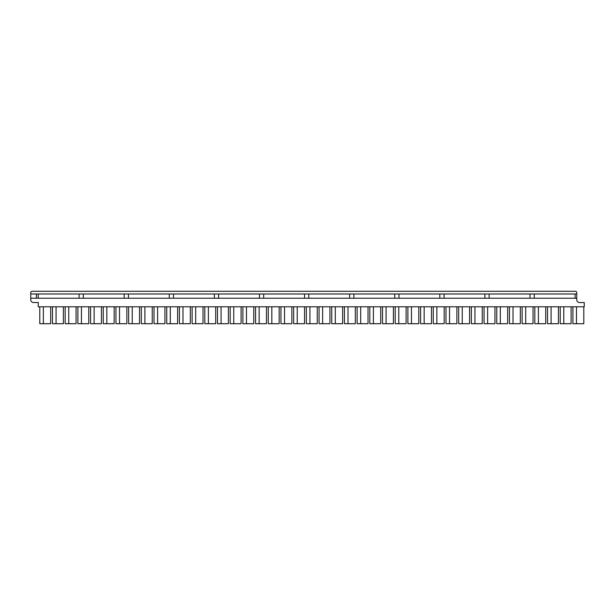 <?xml version="1.0" encoding="UTF-8"?>
<svg xmlns="http://www.w3.org/2000/svg" width="615" height="615" viewBox="0 0 615 615"><rect width="100%" height="100%" fill="white"/><g stroke="black" fill="none" stroke-linecap="round" stroke-linejoin="round"><path stroke-width="0.92" d="M431.492 306.8L431.492 323.713L420.591 323.713L420.591 306.8M424.158 306.8L424.158 323.713M418.792 306.8L418.792 323.713L407.899 323.713L407.899 306.8M411.466 306.8L411.466 323.713M406.1 306.8L406.1 323.713L395.207 323.713L395.207 306.8M398.774 306.8L398.774 323.713M393.408 306.8L393.408 323.713L382.507 323.713L382.507 306.8M386.082 306.8L386.082 323.713M482.26 306.8L482.26 323.713L471.367 323.713L471.367 306.8M474.934 306.8L474.934 323.713M469.568 306.8L469.568 323.713L458.667 323.713L458.667 306.8M462.242 306.8L462.242 323.713M456.876 306.8L456.876 323.713L445.975 323.713L445.975 306.8M449.55 306.8L449.55 323.713M444.184 306.8L444.184 323.713L433.283 323.713L433.283 306.8M436.858 306.8L436.858 323.713M558.42 306.8L558.42 323.713L547.519 323.713L547.519 306.8M551.094 306.8L551.094 323.713M545.728 306.8L545.728 323.713L534.827 323.713L534.827 306.8M538.402 306.8L538.402 323.713M583.804 306.8L583.804 323.713L572.911 323.713L572.911 306.8M576.478 306.8L576.478 323.713M571.112 306.8L571.112 323.713L560.219 323.713L560.219 306.8M563.786 306.8L563.786 323.713M533.036 306.8L533.036 323.713L522.135 323.713L522.135 306.8M525.71 306.8L525.71 323.713M520.344 306.8L520.344 323.713L509.443 323.713L509.443 306.8M513.018 306.8L513.018 323.713M507.652 306.8L507.652 323.713L496.751 323.713L496.751 306.8M500.318 306.8L500.318 323.713M494.952 306.8L494.952 323.713L484.059 323.713L484.059 306.8M487.626 306.8L487.626 323.713M329.94 306.8L329.94 323.713L319.047 323.713L319.047 306.8M322.614 306.8L322.614 323.713M317.248 306.8L317.248 323.713L306.347 323.713L306.347 306.8M309.922 306.8L309.922 323.713M380.716 306.8L380.716 323.713L369.815 323.713L369.815 306.8M373.39 306.8L373.39 323.713M368.024 306.8L368.024 323.713L357.123 323.713L357.123 306.8M360.697 306.8L360.697 323.713M355.332 306.8L355.332 323.713L344.431 323.713L344.431 306.8M347.998 306.8L347.998 323.713M342.632 306.8L342.632 323.713L331.739 323.713L331.739 306.8M335.306 306.8L335.306 323.713M304.556 306.8L304.556 323.713L293.655 323.713L293.655 306.8M297.23 306.8L297.23 323.713M291.864 306.8L291.864 323.713L280.963 323.713L280.963 306.8M284.537 306.8L284.537 323.713M279.172 306.8L279.172 323.713L268.271 323.713L268.271 306.8M271.838 306.8L271.838 323.713M266.472 306.8L266.472 323.713L255.579 323.713L255.579 306.8M259.146 306.8L259.146 323.713M253.78 306.8L253.78 323.713L242.887 323.713L242.887 306.8M246.454 306.8L246.454 323.713M241.088 306.8L241.088 323.713L230.187 323.713L230.187 306.8M233.762 306.8L233.762 323.713M228.396 306.8L228.396 323.713L217.495 323.713L217.495 306.8M221.069 306.8L221.069 323.713M215.704 306.8L215.704 323.713L204.803 323.713L204.803 306.8M208.377 306.8L208.377 323.713M101.46 306.8L101.46 323.713L90.566 323.713L90.566 306.8M94.133 306.8L94.133 323.713M88.768 306.8L88.768 323.713L77.874 323.713L77.874 306.8M81.441 306.8L81.441 323.713M76.076 306.8L76.076 323.713L65.175 323.713L65.175 306.8M68.749 306.8L68.749 323.713M50.691 306.8L50.691 323.713L39.791 323.713L39.791 306.8M43.365 306.8L43.365 323.713M63.383 306.8L63.383 323.713L52.483 323.713L52.483 306.8M56.057 306.8L56.057 323.713M126.851 306.8L126.851 323.713L115.951 323.713L115.951 306.8M119.525 306.8L119.525 323.713M114.159 306.8L114.159 323.713L103.258 323.713L103.258 306.8M106.826 306.8L106.826 323.713M152.236 306.8L152.236 323.713L141.335 323.713L141.335 306.8M144.909 306.8L144.909 323.713M139.544 306.8L139.544 323.713L128.643 323.713L128.643 306.8M132.217 306.8L132.217 323.713M203.012 306.8L203.012 323.713L192.111 323.713L192.111 306.8M195.678 306.8L195.678 323.713M190.312 306.8L190.312 323.713L179.419 323.713L179.419 306.8M182.986 306.8L182.986 323.713M177.62 306.8L177.62 323.713L166.727 323.713L166.727 306.8M170.294 306.8L170.294 323.713M164.928 306.8L164.928 323.713L154.027 323.713L154.027 306.8M157.601 306.8L157.601 323.713M38.238 306.8L584.25 306.8L584.25 302.565L579.584 302.565A2.821 2.821 0 0 1 576.762 299.743L576.762 298.237L30.75 298.237L30.75 299.697A2.821 2.821 0 0 0 33.571 302.519L38.238 302.519L38.238 306.8M576.762 293.993L576.762 292.702A1.407 1.407 0 0 0 575.356 291.287L32.157 291.287A1.407 1.407 0 0 0 30.75 292.702L30.75 293.993L576.762 293.993L576.762 298.237M575.094 293.993L575.094 298.237M36.385 293.993L36.385 298.237M38.238 293.993L38.238 298.237M79.089 293.993L79.089 298.237M83.325 293.993L83.325 298.237M124.176 293.993L124.176 298.237M128.42 293.993L128.42 298.237M169.271 293.993L169.271 298.237M173.507 293.993L173.507 298.237M214.366 293.993L214.366 298.237M218.602 293.993L218.602 298.237M259.453 293.993L259.453 298.237M263.697 293.993L263.697 298.237M304.548 293.993L304.548 298.237M308.784 293.993L308.784 298.237M349.635 293.993L349.635 298.237M353.879 293.993L353.879 298.237M394.73 293.993L394.73 298.237M398.966 293.993L398.966 298.237M439.825 293.993L439.825 298.237M444.061 293.993L444.061 298.237M484.912 293.993L484.912 298.237M489.148 293.993L489.148 298.237M530.007 293.993L530.007 298.237M534.243 293.993L534.243 298.237M30.75 293.993L30.75 298.237"/></g></svg>
